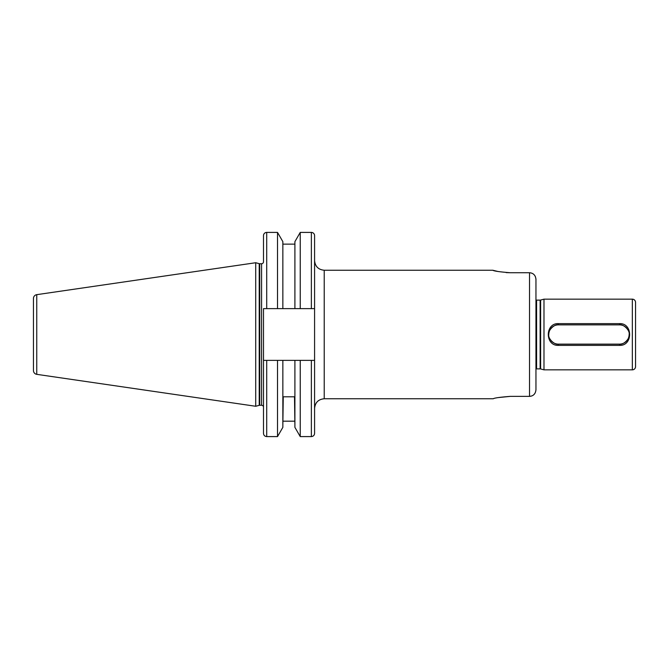 <?xml version="1.0" encoding="UTF-8"?>
<svg xmlns="http://www.w3.org/2000/svg" width="669" height="669" viewBox="0 0 669 669"><rect width="100%" height="100%" fill="white"/><g stroke="black" fill="none" stroke-linecap="round" stroke-linejoin="round"><path stroke-width="1" d="M282.853 360.365L282.853 427.349L277.518 436.589L266.705 436.589C264.757 436.397 263.686 435.327 263.494 433.378L263.494 360.365L294.904 360.365L294.904 427.349L300.239 436.589L300.239 360.365L314.581 360.365L314.581 433.378L314.581 260.601C315.149 266.454 318.36 269.674 324.222 270.243L324.222 398.757C318.36 399.326 315.149 402.546 314.581 408.399M632.339 369.84A3.211 3.211 0 0 0 635.55 366.629L635.55 302.371A3.211 3.211 0 0 0 632.339 299.16L543.981 299.16L543.981 369.84L632.339 369.84L632.339 299.16M619.486 323.629C632.983 322.943 632.999 346.04 619.486 345.371L558.439 345.371C544.942 346.057 544.926 322.96 558.439 323.629L619.486 323.629L619.486 324.858L558.439 324.858A9.642 9.642 0 0 0 548.831 333.722M535.953 368.987A1.932 1.932 0 0 1 536.588 368.878L540.134 368.878A1.932 1.932 0 0 1 540.627 368.945L543.981 369.84M540.134 368.878L540.134 300.122A1.932 1.932 0 0 0 540.627 300.055L543.981 299.16M540.134 300.122L536.588 300.122A1.932 1.932 0 0 1 535.953 300.013M324.222 398.757L493.27 398.757C494.282 397.98 499.935 397.185 510.246 396.374L529.522 396.374C533.369 396.081 535.518 393.882 535.953 389.776L535.953 279.358C535.526 275.26 533.385 273.052 529.522 272.735L510.246 272.743C499.651 271.89 493.839 271.062 492.802 270.243L324.222 270.243M263.494 407.195A1.932 1.932 0 0 0 261.571 405.263L261.571 263.737A1.932 1.932 0 0 0 263.494 261.805L263.494 235.622A3.211 3.211 0 0 1 266.705 232.411L277.518 232.411L282.853 241.651L282.853 308.635L277.518 308.635L277.518 232.411M261.571 405.263L259.723 405.263L259.723 263.737L261.571 263.737M259.723 405.263A1.932 1.932 0 0 0 259.221 405.33L259.221 263.67A1.932 1.932 0 0 0 259.723 263.737M259.221 405.33L255.709 406.267L255.709 262.733L259.221 263.67M255.709 406.267L36.753 374.339L36.753 294.661L255.709 262.733M36.753 374.339A3.855 3.855 0 0 1 33.45 370.526L33.45 298.474A3.855 3.855 0 0 1 36.753 294.661M314.581 308.635L311.369 308.635L314.581 308.635L314.581 235.622A3.211 3.211 0 0 0 311.369 232.411L300.239 232.411L300.239 308.635L282.853 308.635M311.369 232.411L311.369 308.635L300.239 308.635M294.904 360.365L300.239 360.365M294.904 244.135L282.853 244.135M277.518 308.635L263.494 308.635L263.494 360.365M294.904 424.865L294.502 396.792L283.255 396.792L282.853 424.865M294.502 421.177L283.255 421.177M277.518 436.589L277.518 360.365M294.904 308.635L294.904 241.651L300.239 232.411M492.802 270.243L497.912 271.48M506.157 272.601L510.246 272.743M510.246 396.374L498.246 397.578M535.008 275.912L535.342 276.548M534.924 393.364L533.987 394.526M531.529 396.048L529.522 396.383L529.522 272.735M535.953 376.806L535.953 278.914M551.206 340.864A9.642 9.642 0 0 0 558.439 344.142L619.486 344.142A9.642 9.642 0 0 0 629.094 335.278M626.719 328.136A9.642 9.642 0 0 0 619.486 324.858C623.324 323.796 630.215 330.494 629.128 334.492C630.231 338.497 623.324 345.212 619.486 344.142L619.486 345.371M558.439 323.629L558.439 324.858C554.601 323.788 547.702 330.503 548.797 334.508C547.71 338.506 554.601 345.204 558.439 344.142L558.439 345.371M540.627 368.945L540.627 300.055M536.588 368.878L536.588 300.122M266.705 308.635L266.705 232.411M266.705 436.589L266.705 360.365M300.239 436.589L311.369 436.589L311.369 360.365M311.369 436.589C313.318 436.397 314.388 435.327 314.581 433.378"/></g></svg>
